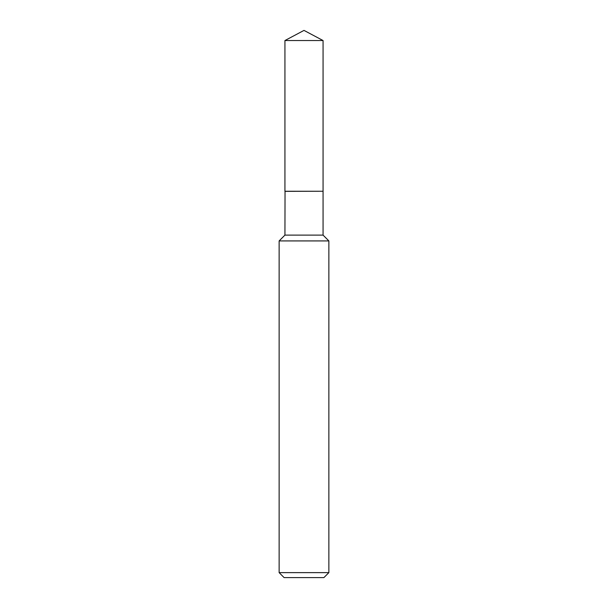 <?xml version="1.0" encoding="UTF-8"?>
<svg xmlns="http://www.w3.org/2000/svg" width="608" height="608" viewBox="0 0 608 608"><rect width="100%" height="100%" fill="white"/><g stroke="black" fill="none" stroke-linecap="round" stroke-linejoin="round"><path stroke-width="0.91" d="M323.068 40.538L284.932 40.538L284.932 191.246L323.068 191.246L323.068 40.538L304 30.4L284.932 40.538M285.038 191.246L284.932 235.114L279.133 240.92L279.133 572.63L328.867 572.63L323.897 577.6L284.103 577.6L279.133 572.63M322.962 191.246L284.932 191.353M323.068 191.353L323.068 235.114L328.867 240.92L279.133 240.92M328.867 240.92L328.867 572.63M323.068 235.114L284.932 235.114"/></g></svg>
